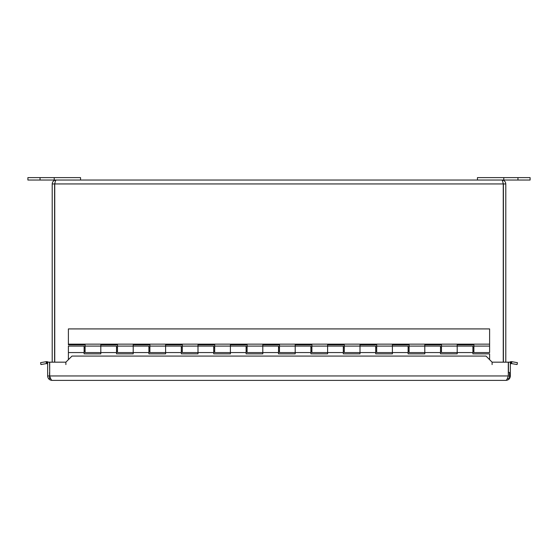 <?xml version="1.0" encoding="UTF-8"?>
<svg xmlns="http://www.w3.org/2000/svg" width="558" height="558" viewBox="0 0 558 558"><rect width="100%" height="100%" fill="white"/><g stroke="black" fill="none" stroke-linecap="round" stroke-linejoin="round"><path stroke-width="0.84" d="M508.303 375.952L508.303 362.17L492.107 362.17L492.1 364.583L492.1 362.163L486.018 356.081L71.975 356.081L65.886 362.163L65.886 364.583L65.879 362.17L49.69 362.17L49.69 375.952L508.303 375.952C507.508 378.645 506.706 380.131 505.911 380.396L52.082 380.396C51.287 380.131 50.485 378.645 49.69 375.952M46.342 362.958L46.119 361.696L46.928 361.668L46.733 363.572L46.342 362.958M511.651 362.958L511.261 363.572L511.065 361.668L511.874 361.696L511.651 362.958M46.453 363.579L40.908 364.555L40.581 362.672L46.119 361.696M511.874 361.696L517.412 362.672L517.085 364.555L511.54 363.579M46.733 363.572A1.011 1.011 0 0 1 47.639 364.576M48.288 362.17A2.923 2.923 0 0 0 46.928 361.668M511.065 361.668A2.923 2.923 0 0 0 509.705 362.17M511.261 363.572A1.011 1.011 0 0 0 510.354 364.576M49.69 372.409L49.55 362.17L47.639 362.17L47.639 375.952C47.904 378.645 49.39 380.131 52.082 380.396M508.443 372.409L508.443 362.17L510.354 362.17L510.354 375.952C510.082 378.645 508.603 380.131 505.911 380.396M49.55 375.952L47.639 375.952M509.433 375.952L510.354 375.952M508.303 372.409L509.433 372.409L509.433 378.484L507.382 378.484M49.55 372.409L49.55 378.484L50.611 378.484M503.79 180.032L477.453 180.032L477.453 177.604L503.79 177.604L503.79 180.032L530.1 180.032L530.1 177.604L503.79 177.604M54.21 180.032L80.547 180.032L80.547 177.604L27.9 177.604L27.9 180.032L54.21 180.032L54.21 177.604M27.9 177.604L27.9 180.032M489.603 359.659L489.603 353.863L472.912 353.863L472.912 352.565L457.197 352.565L457.197 346.086L457.197 353.863L440.513 353.863L440.513 352.565L424.798 352.565L424.798 346.086L424.798 353.863L408.114 353.863L408.114 352.565L392.4 352.565L392.4 346.086L392.4 353.863L375.715 353.863L375.715 352.565L360.001 352.565L360.001 346.086L360.001 353.863L343.316 353.863L343.316 352.565L327.602 352.565L327.602 346.086L327.602 353.863L310.911 353.863L310.911 352.565L295.203 352.565L295.203 346.086L295.203 353.863L278.512 353.863L278.512 352.565L262.797 352.565L262.797 346.086L262.797 353.863L246.113 353.863L246.113 352.565L230.398 352.565L230.398 346.086L230.398 353.863L213.714 353.863L213.714 352.565L197.999 352.565L197.999 346.086L197.999 353.863L181.315 353.863L181.315 352.565L165.6 352.565L165.6 346.086L165.6 353.863L148.916 353.863L148.916 352.565L133.202 352.565L133.202 346.086L133.202 353.863L116.517 353.863L116.517 352.565L100.803 352.565L100.803 346.086L100.803 353.863L84.112 353.863L84.112 346.086L68.397 346.086L68.397 359.652M116.517 352.565L116.517 346.086L100.803 346.086L100.803 344.788L117.487 344.788L117.487 352.565L133.202 352.565M148.916 352.565L148.916 346.086L133.202 346.086L133.202 344.788L149.886 344.788L149.886 352.565L165.6 352.565M181.315 352.565L181.315 346.086L165.6 346.086L165.6 344.788L182.285 344.788L182.285 352.565L197.999 352.565M213.714 352.565L213.714 346.086L197.999 346.086L197.999 344.788L214.684 344.788L214.684 352.565L230.398 352.565M246.113 352.565L246.113 346.086L230.398 346.086L230.398 344.788L247.089 344.788L247.089 352.565L262.797 352.565M278.512 352.565L278.512 346.086L262.797 346.086L262.797 344.788L279.488 344.788L279.488 352.565L295.203 352.565M310.911 352.565L310.911 346.086L295.203 346.086L295.203 344.788L311.887 344.788L311.887 352.565L327.602 352.565M343.316 352.565L343.316 346.086L327.602 346.086L327.602 344.788L344.286 344.788L344.286 352.565L360.001 352.565M375.715 352.565L375.715 346.086L360.001 346.086L360.001 344.788L376.685 344.788L376.685 352.565L392.4 352.565M408.114 352.565L408.114 346.086L392.4 346.086L392.4 344.788L409.084 344.788L409.084 352.565L424.798 352.565M440.513 352.565L440.513 346.086L424.798 346.086L424.798 344.788L441.483 344.788L441.483 352.565L457.197 352.565M472.912 352.565L472.912 346.086L457.197 346.086L457.197 344.788L473.888 344.788L473.888 352.565L489.603 352.565L489.603 328.913L68.397 328.913L68.397 344.788L85.088 344.788L85.088 352.565L100.803 352.565M68.397 344.14L489.603 344.14M54.97 182.954L54.6 183.952L52.201 183.952L52.201 362.17M54.6 183.952L54.6 362.17M505.799 362.17L505.799 183.952C505.562 181.573 504.258 180.269 501.886 180.032C502.34 180.269 502.793 181.573 503.253 183.952L503.253 362.17M503.03 182.954L503.4 183.952L503.4 362.17M54.747 362.17L54.747 183.952C55.207 181.573 55.66 180.269 56.114 180.032C53.742 180.269 52.438 181.573 52.201 183.952M503.4 183.952L505.799 183.952M56.114 180.032L501.886 180.032M517.95 177.604L517.95 180.032M40.05 177.604L40.05 180.032M503.253 183.952L54.747 183.952M84.112 352.565L68.397 352.565M473.888 347.704L472.912 347.704M441.483 347.704L440.513 347.704M409.084 347.704L408.114 347.704M376.685 347.704L375.715 347.704M344.286 347.704L343.316 347.704M311.887 347.704L310.911 347.704M279.488 347.704L278.512 347.704M247.089 347.704L246.113 347.704M214.684 347.704L213.714 347.704M182.285 347.704L181.315 347.704M149.886 347.704L148.916 347.704M117.487 347.704L116.517 347.704M85.088 347.704L84.112 347.704M473.888 350.947L472.912 350.947M441.483 350.947L440.513 350.947M409.084 350.947L408.114 350.947M376.685 350.947L375.715 350.947M344.286 350.947L343.316 350.947M311.887 350.947L310.911 350.947M279.488 350.947L278.512 350.947M247.089 350.947L246.113 350.947M214.684 350.947L213.714 350.947M182.285 350.947L181.315 350.947M149.886 350.947L148.916 350.947M117.487 350.947L116.517 350.947M85.088 350.947L84.112 350.947M441.483 346.086L457.197 346.086M409.084 346.086L424.798 346.086M376.685 346.086L392.4 346.086M344.286 346.086L360.001 346.086M311.887 346.086L327.602 346.086M279.488 346.086L295.203 346.086M247.089 346.086L262.797 346.086M214.684 346.086L230.398 346.086M182.285 346.086L197.999 346.086M149.886 346.086L165.6 346.086M117.487 346.086L133.202 346.086M85.088 346.086L100.803 346.086M473.888 346.086L489.603 346.086"/></g></svg>
